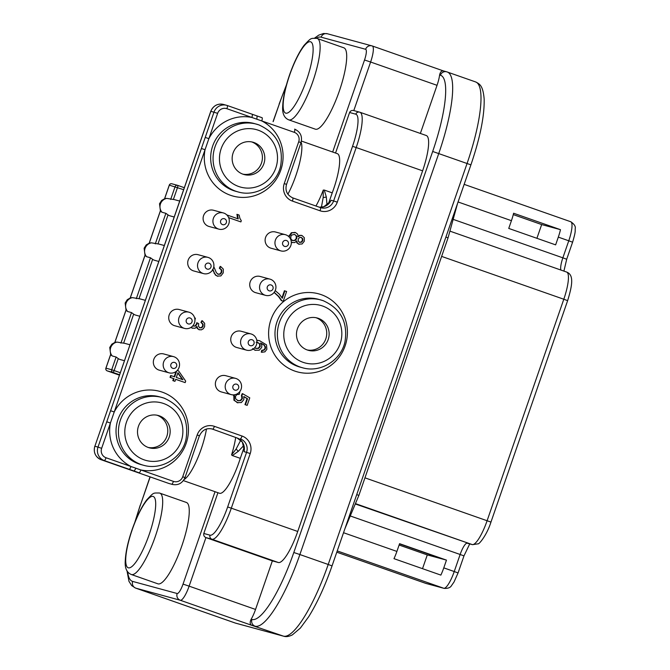 <?xml version="1.0" encoding="UTF-8"?>
<svg xmlns="http://www.w3.org/2000/svg" width="670" height="670" viewBox="0 0 670 670"><rect width="100%" height="100%" fill="white"/><g stroke="black" fill="none" stroke-linecap="round" stroke-linejoin="round"><path stroke-width="1" d="M159.695 493.103A43.106 10.042 109.3 0 1 159.854 493.154L159.343 492.994C153.036 493.128 154.242 491.881 146.646 499.979C141.479 507.006 136.697 516.696 132.308 529.04C128.012 541.402 125.667 551.963 125.273 560.731C124.704 568.026 126.722 572.624 131.328 574.508L157.894 583.821A43.106 10.042 -70.7 0 0 158.053 583.871A43.106 10.042 -70.7 0 0 181.746 546.125A43.106 10.042 -70.7 0 0 186.419 502.467L159.854 493.154A43.106 10.042 109.3 0 1 159.954 493.187A43.106 10.042 109.3 0 1 155.105 537.03A43.106 10.042 109.3 0 1 131.488 574.558A43.106 10.042 109.3 0 1 131.328 574.508A43.106 10.042 109.3 0 1 131.228 574.475M317.128 38.45A43.106 10.042 109.3 0 1 317.287 38.5L316.784 38.341C310.478 38.475 311.684 37.227 304.079 45.317C298.912 52.352 294.138 62.042 289.741 74.378C285.453 86.748 283.109 97.309 282.715 106.069C282.145 113.372 284.164 117.962 288.762 119.855L315.327 129.168A43.106 10.042 -70.7 0 0 315.495 129.218A43.106 10.042 -70.7 0 0 339.188 91.472A43.106 10.042 -70.7 0 0 343.861 47.813L317.287 38.5A43.106 10.042 109.3 0 1 317.387 38.533A43.106 10.042 109.3 0 1 312.547 82.368A43.106 10.042 109.3 0 1 288.921 119.905A43.106 10.042 109.3 0 1 288.762 119.855A43.106 10.042 109.3 0 1 288.661 119.813M420.366 133.447L437.033 85.316L370.611 62.025L353.802 110.575C351.892 110.131 350.485 110.768 349.589 112.501L335.553 153.028M328.359 204.023L332.228 192.851A35.125 8.182 -70.7 0 0 337.345 153.665L301.416 141.06M323.794 206.77L323.895 206.737C327.262 205.581 329.657 203.412 331.081 200.246L330.369 201.469L323.845 206.728M251.602 625.261L180.297 600.253L135.801 588.159L235.43 623.092A5.318 5.176 105.2 0 0 235.773 623.201L235.128 623A81.104 18.886 -70.7 0 0 235.43 623.092L283.41 636.131A81.104 18.886 -70.7 0 0 328.208 564.475L332.044 565.89C324.967 586.124 317.178 603.075 308.677 616.743L300.369 628.075L292.38 634.875C289.03 636.559 286.149 637.011 283.753 636.24A5.318 5.176 -74.8 0 1 283.41 636.131L251.602 625.261C249.902 624.189 249.743 622.179 251.141 619.247A15.963 3.719 -70.7 0 0 255.538 609.44L272.355 560.882L278.326 562.507A35.125 8.182 -70.7 0 0 297.731 531.469L422.611 170.833A35.125 8.182 -70.7 0 0 426.321 135.533L359.899 112.242A35.125 8.182 109.3 0 1 356.189 147.542L352.546 146.32A31.934 7.437 109.3 0 0 355.795 114.193L349.589 112.501M226.803 214.919L238.277 218.922L237.389 214.459L236.904 214.325L237.791 218.797M237.389 214.459L239.123 215.07L239.902 218.387L241.292 220.723L240.882 221.912L228.663 217.666M212.49 269.466L215.439 275.085L217.851 276.291L215.924 275.211L214.559 273.352L212.909 269.415M213.814 266.694L216.351 272.673L218.227 274.298L220.296 274.139L221.745 272.347L221.703 269.935L219.827 268.368L220.681 266.526L220.196 266.4L219.35 268.234L221.226 269.809L221.267 272.221L219.819 274.005L217.742 274.164M194.66 318.016L195.397 318.141L194.643 317.957M190.841 327.496L192.801 328.3L191.009 327.396M196.544 326.499L197.24 328.484L199.518 329.824L197.725 328.618L197.022 326.633L195.054 328.267L191.955 328.057M192.65 326.022L195.405 326.089L196.947 324.247L197.198 322.873L198.705 323.635L198.446 326.265L199.97 327.856L201.846 327.739L203.111 326.19L203.077 324.163L201.419 322.538L202.382 320.804L201.896 320.67L200.941 322.412L202.6 324.029L202.633 326.064L201.36 327.605L199.484 327.731M197.198 322.873L196.72 322.739L196.469 324.121L194.928 325.955L192.6 326.072M177.29 370.435L178.58 370.887L185.691 381.104L185.163 382.612L175.657 379.321L174.962 381.322L174.485 381.188L172.835 380.61L173.538 378.575L170.038 377.344L170.674 375.493L174.661 376.858L176.679 371.046M174.192 376.691L175.95 371.624M239.291 392.218L239.768 392.344L239.257 394.345L236.837 394.613L235.488 396.28L235.681 398.885L238.311 400.836M233.838 394.865L233.93 400.216L237.875 402.879L234.408 400.35L234.416 394.798M243.922 396.732L247.054 398.608L244.969 404.63L247.171 405.358L244.969 404.63M237.959 400.719L240.697 400.677L242.389 398.667L241.92 395.417L242.749 393.759L242.264 393.625L241.443 395.292L241.912 398.533L240.22 400.543L237.482 400.593M256.803 340.31L259.65 340.72L256.786 340.184M252.515 348.685L255.329 350.351L252.992 348.819M260.479 343.074L263.687 344.782L265.019 346.792L264.96 348.517L263.545 350.092L261.769 350.259L261.267 352.152L261.752 352.278L262.246 350.393L261.769 350.259M274.064 292.422L278.385 296.383L281.35 300.629L283.226 301.249L281.35 300.629M281.995 297.698L284.398 290.755L286.609 291.492L283.226 301.249M295.06 232.465L291.375 232.708L288.661 236.51M291.324 242.297L292.388 242.624L291.316 242.197M296.308 240.865L296.894 242.934L299.247 244.341L297.371 243.068L296.785 240.991L294.641 242.599L291.567 242.389M301.542 235.421L299.532 235.338L297.773 236.636M173.555 356.633L163.731 353.953A8.409 8.174 105.2 0 0 153.807 359.363A8.409 8.174 105.2 0 0 159.318 370.183L169.15 372.855A8.409 8.174 -74.8 0 1 163.639 362.034A8.409 8.174 -74.8 0 1 173.555 356.633A8.409 8.174 -74.8 0 1 179.066 367.445A8.409 8.174 -74.8 0 1 169.15 372.855M188.948 312.178L179.116 309.507A8.409 8.174 105.2 0 0 169.2 314.917A8.409 8.174 105.2 0 0 174.711 325.737L184.535 328.409A8.409 8.174 -74.8 0 1 179.024 317.588A8.409 8.174 -74.8 0 1 188.948 312.178A8.409 8.174 -74.8 0 1 194.459 322.999A8.409 8.174 -74.8 0 1 184.535 328.409M207.926 257.372L198.102 254.701A8.409 8.174 105.2 0 0 188.178 260.111A8.409 8.174 105.2 0 0 193.689 270.931L203.513 273.603A8.409 8.174 -74.8 0 1 198.002 262.782A8.409 8.174 -74.8 0 1 207.926 257.372A8.409 8.174 -74.8 0 1 213.437 268.193A8.409 8.174 -74.8 0 1 203.513 273.603M223.319 212.926L213.487 210.254A8.409 8.174 105.2 0 0 203.571 215.665A8.409 8.174 105.2 0 0 209.073 226.485L218.906 229.157A8.409 8.174 -74.8 0 1 213.395 218.336A8.409 8.174 -74.8 0 1 223.319 212.926A8.409 8.174 -74.8 0 1 228.83 223.747A8.409 8.174 -74.8 0 1 218.906 229.157M235.58 378.374L225.757 375.703A8.409 8.174 105.2 0 0 215.832 381.113A8.409 8.174 105.2 0 0 221.343 391.933L231.175 394.605A8.409 8.174 -74.8 0 1 225.664 383.784A8.409 8.174 -74.8 0 1 235.58 378.374A8.409 8.174 -74.8 0 1 241.091 389.195A8.409 8.174 -74.8 0 1 231.175 394.605M250.974 333.928L241.141 331.256A8.409 8.174 105.2 0 0 231.225 336.667A8.409 8.174 105.2 0 0 236.736 347.487L246.56 350.159A8.409 8.174 -74.8 0 1 241.049 339.338A8.409 8.174 -74.8 0 1 250.974 333.928A8.409 8.174 -74.8 0 1 256.484 344.748A8.409 8.174 -74.8 0 1 246.56 350.159M269.951 279.122L260.119 276.45A8.409 8.174 105.2 0 0 250.203 281.861A8.409 8.174 105.2 0 0 255.714 292.681L265.538 295.353A8.409 8.174 -74.8 0 1 260.027 284.532A8.409 8.174 -74.8 0 1 269.951 279.122A8.409 8.174 -74.8 0 1 275.462 289.942A8.409 8.174 -74.8 0 1 265.538 295.353M285.345 234.676L275.512 232.004A8.409 8.174 105.2 0 0 265.588 237.415A8.409 8.174 105.2 0 0 271.099 248.235L280.931 250.907A8.409 8.174 -74.8 0 1 275.42 240.086A8.409 8.174 -74.8 0 1 285.345 234.676A8.409 8.174 -74.8 0 1 290.855 245.496A8.409 8.174 -74.8 0 1 280.931 250.907M437.033 85.316A15.963 3.719 -70.7 0 0 439.604 75.007C440.291 71.908 441.605 70.559 443.548 70.961M217.926 492.718L203.806 533.479C203.429 535.364 204.141 536.737 205.933 537.591L272.355 560.882M244.207 450.24L244.022 451.647C244.86 448.305 244.307 445.14 242.381 442.141L244.207 450.24M244.207 447.049L240.296 458.339A35.125 8.182 -70.7 0 1 219.593 493.296A35.125 8.182 -70.7 0 1 219.467 493.254L183.396 480.608M242.322 442.058L237.155 438.004A3.191 0.745 -70.7 0 0 237.155 438.004A3.191 0.745 -70.7 0 0 237.172 438.012A10.645 10.351 -74.8 0 1 242.381 442.141M240.748 440.207L236.116 449.017L231.56 454.897A35.125 8.182 -70.7 0 0 235.672 437.485M243.855 445.399L238.285 451.337L232.339 455.55L240.296 458.339M232.339 455.55L231.56 454.897M315.947 206.017A35.125 8.182 -70.7 0 0 323.267 190.087L324.272 190.062L326.332 197.072L327.027 205.129M332.228 192.851L324.272 190.062M323.267 190.087L323.183 197.566L321.399 207.248M164.669 198.605L166.805 198.387L173.379 199.467A8.409 8.174 105.2 0 1 174.719 199.71L179.686 201.067M124.411 360.695L120.55 359.639A8.409 8.174 105.2 0 1 118.272 358.618L116.111 357.018L112.242 355.963L110.609 354.723L105.952 368.173A2.127 2.069 105.2 0 0 107.208 370.87L119.402 375.15L107.2 370.87A2.127 0.494 109.3 0 1 107.2 370.87L112.962 372.436A2.127 2.069 -74.8 0 1 111.706 369.74L120.248 372.696M114.905 342.311L117.041 342.094L123.623 343.174A8.409 8.174 105.2 0 1 124.963 343.417L129.921 344.765M139.804 316.248L135.935 315.193A8.409 8.174 105.2 0 1 133.665 314.171L131.504 312.572L127.627 311.517L126.002 310.277L114.922 342.269M130.298 297.865L132.434 297.639L139.008 298.728A8.409 8.174 105.2 0 1 140.348 298.971L145.315 300.319M158.782 261.442L154.921 260.387A8.409 8.174 105.2 0 1 152.643 259.365L150.482 257.766L146.604 256.71L144.98 255.471L130.315 297.823M149.276 243.059L151.412 242.833L157.994 243.922A8.409 8.174 105.2 0 1 159.326 244.165L164.292 245.513M174.175 216.988L170.306 215.941A8.409 8.174 105.2 0 1 168.036 214.919L165.875 213.311L161.998 212.264L160.373 211.017L149.293 243.017M205.229 137.425L213.99 112.124A10.645 10.351 -74.8 0 1 227.239 105.5L262.079 117.711A3.191 0.745 109.3 0 1 261.752 120.927L226.912 108.708A7.454 7.244 -74.8 0 0 217.633 113.347L210.782 111.262C213.42 105.567 217.641 103.297 223.428 104.436A10.645 10.351 105.2 0 0 210.866 111.279L94.88 446.245L97.996 447.099L205.229 137.425L208.873 138.648L101.639 448.322A7.454 7.244 -74.8 0 0 106.044 457.752A3.191 0.745 109.3 0 1 104.277 460.575L101.162 459.729A3.191 0.745 109.3 0 1 101.153 459.729A3.191 0.745 109.3 0 1 101.137 459.72M253.964 142.526A16.767 16.298 105.2 0 0 252.883 142.191A16.767 16.298 105.2 0 0 232.917 153.522A16.767 16.298 105.2 0 0 243.001 174.2A16.767 16.298 105.2 0 0 244.081 174.543A16.767 16.298 105.2 0 0 264.047 163.204A16.767 16.298 105.2 0 0 253.964 142.526M251.669 141.906A16.767 16.298 -74.8 0 1 261.811 161.989A16.767 16.298 -74.8 0 1 242.9 174.167M135.884 468.364L134.167 471.06L129.218 469.318A3.191 0.745 -70.7 0 0 130.977 466.496L173.438 481.387A7.454 7.244 -74.8 0 0 182.717 476.747L197.181 434.964A13.835 13.45 105.2 0 1 214.408 426.346L242.054 436.036A13.835 13.45 105.2 0 1 250.22 453.565L231.309 508.178L297.731 531.469M159.326 415.827A16.767 16.298 105.2 0 0 158.237 415.492A16.767 16.298 105.2 0 0 138.271 426.832A16.767 16.298 105.2 0 0 148.355 447.51A16.767 16.298 105.2 0 0 149.444 447.845A16.767 16.298 105.2 0 0 169.41 436.505A16.767 16.298 105.2 0 0 159.326 415.827M157.031 415.216A16.767 16.298 -74.8 0 1 167.173 435.291A16.767 16.298 -74.8 0 1 148.254 447.468M240.882 221.912L228.646 217.624M219.35 268.234L219.827 268.368M220.681 266.526L223.319 269.106L223.219 272.916L220.857 275.94L217.047 276.057M195.397 318.141L194.936 320.076M200.941 322.412L201.419 322.538M202.382 320.804L204.643 323.325L204.601 326.667L203.295 328.761L201.352 329.849L198.789 329.615M185.163 382.612L175.674 379.287M174.962 381.322L172.835 380.61M173.312 380.744L174.024 378.709L173.538 378.575M174.024 378.709L170.038 377.344M170.515 377.478L171.152 375.627M177.944 372.713L176.311 377.436L182.918 379.748L177.944 372.713M177.818 373.081L182.408 379.572M239.257 392.243L239.768 392.344M241.443 395.292L241.92 395.417M242.749 393.759L249.768 397.854L247.171 405.358M245.446 404.755L247.532 398.734L247.054 398.608M247.532 398.734L243.88 396.54L243.813 399.714L241.326 402.578L236.962 402.611M259.65 340.72L266.518 344.891L266.878 349.279L264.901 351.851L261.752 352.278M262.246 350.393L264.022 350.226L265.437 348.651L265.496 346.926L264.164 344.908L260.957 343.199L261.861 345.352L261.643 347.546L259.223 350.226L254.868 350.209M254.667 347.78L255.898 348.408L258.57 348.408L260.178 346.616L260.044 344.179L257.741 342.404M257.498 342.345L256.133 342.278M257.573 342.37L259.558 344.045L259.7 346.491L258.092 348.283L255.412 348.274M281.827 300.763L278.862 296.517L274.206 292.313M275.211 290.587L279.407 294.256L282.321 298.267L284.884 290.88M289.072 236.92L291.852 232.833L295.537 232.591L297.673 234.173L298.25 236.761L300.009 235.463L302.028 235.547L304.306 237.674L304.306 241.208L302.086 243.989L298.477 244.115M301.266 235.329L302.028 235.547M294.683 232.348L295.537 232.591M300.989 237.347L299.49 237.557L298.209 239.115L298.259 241.091L299.624 242.347L301.534 242.222L302.815 240.706L302.773 238.713L301.207 237.398M296.676 236.083L294.39 234.366L291.743 235.07L290.805 236.527L290.872 239.014L292.681 240.614L295.143 240.471L296.76 238.553L296.676 236.083L294.641 234.425M300.947 237.331L302.287 238.587L302.338 240.58L301.048 242.088L299.147 242.213M296.19 235.957L296.282 238.419L294.658 240.337L292.204 240.488M318.292 318.325A16.767 16.298 105.2 0 0 317.203 317.99A16.767 16.298 105.2 0 0 297.237 329.33A16.767 16.298 105.2 0 0 307.321 350A16.767 16.298 105.2 0 0 308.409 350.343A16.767 16.298 105.2 0 0 328.375 339.003A16.767 16.298 105.2 0 0 318.292 318.325M315.989 317.706A16.767 16.298 -74.8 0 1 326.139 337.789A16.767 16.298 -74.8 0 1 307.22 349.966M170.917 364.405A3.09 2.998 -74.8 0 1 174.761 362.478A3.09 2.998 -74.8 0 1 176.587 366.389A3.09 2.998 -74.8 0 1 172.743 368.307A3.09 2.998 -74.8 0 1 170.917 364.405M186.31 319.95A3.09 2.998 -74.8 0 1 190.154 318.032A3.09 2.998 -74.8 0 1 191.972 321.943A3.09 2.998 -74.8 0 1 188.136 323.861A3.09 2.998 -74.8 0 1 186.31 319.95M205.288 265.144A3.09 2.998 -74.8 0 1 209.132 263.226A3.09 2.998 -74.8 0 1 210.95 267.137A3.09 2.998 -74.8 0 1 207.114 269.055A3.09 2.998 -74.8 0 1 205.288 265.144M220.681 220.698A3.09 2.998 -74.8 0 1 224.525 218.78A3.09 2.998 -74.8 0 1 226.343 222.683A3.09 2.998 -74.8 0 1 222.499 224.609A3.09 2.998 -74.8 0 1 220.681 220.698M232.942 386.146A3.09 2.998 -74.8 0 1 236.786 384.228A3.09 2.998 -74.8 0 1 238.604 388.139A3.09 2.998 -74.8 0 1 234.768 390.057A3.09 2.998 -74.8 0 1 232.942 386.146M248.335 341.7A3.09 2.998 -74.8 0 1 252.18 339.782A3.09 2.998 -74.8 0 1 253.997 343.685A3.09 2.998 -74.8 0 1 250.153 345.611A3.09 2.998 -74.8 0 1 248.335 341.7M267.313 286.894A3.09 2.998 -74.8 0 1 271.157 284.976A3.09 2.998 -74.8 0 1 272.975 288.879A3.09 2.998 -74.8 0 1 269.131 290.805A3.09 2.998 -74.8 0 1 267.313 286.894M282.707 242.448A3.09 2.998 -74.8 0 1 286.542 240.522A3.09 2.998 -74.8 0 1 288.368 244.433A3.09 2.998 -74.8 0 1 284.524 246.359A3.09 2.998 -74.8 0 1 282.707 242.448M443.783 567.867A18.944 4.414 109.3 0 1 440.868 575.103L393.977 558.663A18.944 4.414 -70.7 0 0 396.9 551.427L399.58 543.68L446.463 560.12L443.783 567.867L454.235 571.535L460.139 554.484L350.804 516.151M508.748 228.428L511.428 220.681A18.944 4.414 -70.7 0 0 513.597 213.236L560.48 229.676A18.944 4.414 109.3 0 1 558.311 237.121L555.631 244.868L508.748 228.428M536.913 238.302L541.67 224.567L560.48 229.676M541.67 224.567L513.262 214.601M399.111 545.028L427.284 554.911L446.463 560.12M399.513 543.889L443.59 559.341M427.284 554.911L422.519 568.671M447.024 71.908A81.104 18.886 109.3 0 1 447.326 72.008A81.104 18.886 109.3 0 1 438.758 153.505L299.884 554.542L328.208 564.475L467.082 163.438A81.104 18.886 -70.7 0 0 475.65 81.941C479.837 84.102 482.953 85.593 484.159 98.976C484.561 115.734 480.147 137.693 470.909 164.853L432.678 151.47A75.777 17.646 109.3 0 0 440.399 75.224L439.604 75.007M215.036 491.705L183.036 584.106L189.124 586.149A15.963 3.719 109.3 0 1 180.297 600.253A5.318 5.176 -74.8 0 1 177.156 593.511L132.66 581.418A5.318 5.176 105.2 0 0 135.801 588.159A81.104 18.886 109.3 0 1 135.499 588.059L235.128 623M332.663 152.015L364.53 59.982A10.645 2.479 109.3 0 0 365.619 49.279L321.114 37.177A75.777 17.646 109.3 0 0 316.207 38.207M183.036 584.106A10.645 2.479 109.3 0 1 177.156 593.511M132.66 581.418A75.777 17.646 109.3 0 1 127.635 571.719M135.332 521.093A75.777 17.646 109.3 0 1 140.382 505.172L150.164 476.914M286.115 86.095A75.777 17.646 109.3 0 0 279.256 104.135L273.201 121.613M365.619 49.279A5.318 5.176 -74.8 0 1 372.244 45.962A15.963 3.719 109.3 0 1 372.302 45.979A15.963 3.719 109.3 0 1 370.611 62.025L364.53 59.982M355.795 114.193A3.191 3.107 -74.8 0 1 359.773 112.2A35.125 8.182 109.3 0 1 359.899 112.242L353.592 110.517M331.081 200.246L333.627 200.933L352.546 146.32M201.394 148.489L205.045 149.712A40.443 39.329 105.2 0 0 229.684 194.995A40.443 39.329 -74.8 0 0 230.455 195.272A40.443 39.329 105.2 0 0 279.834 172.6A40.443 39.329 105.2 0 0 261.752 120.927L294.306 132.342A7.454 7.244 -74.8 0 1 298.711 141.78L284.239 183.563A13.835 13.45 105.2 0 0 292.413 201.084L320.051 210.782A3.191 0.745 -70.7 0 0 320.386 207.574A10.645 10.351 105.2 0 0 333.627 200.933L337.278 202.156L356.189 147.542L422.611 170.833M210.782 111.262L94.88 446.245A10.645 10.351 105.2 0 0 101.162 459.729L139.126 472.794A3.191 0.745 109.3 0 0 140.884 469.971A40.443 39.329 105.2 0 0 186.855 441.203A40.443 39.329 105.2 0 0 163.053 392.427A40.443 39.329 -74.8 0 0 162.282 392.151A40.443 39.329 105.2 0 0 114.235 411.958L110.584 410.735M320.051 210.782A13.835 13.45 105.2 0 0 337.278 202.156M321.24 294.649A40.443 39.329 105.2 0 0 271.032 319.448A40.443 39.329 105.2 0 0 294.004 370.795A40.443 39.329 -74.8 0 0 294.775 371.071A40.443 39.329 105.2 0 0 344.983 346.273A40.443 39.329 105.2 0 0 322.01 294.926A40.443 39.329 -74.8 0 0 321.24 294.649M251.141 619.247L251.937 619.465A75.777 17.646 109.3 0 0 293.803 552.507L432.678 151.47M372.361 46.004L443.373 70.903M440.399 75.224A5.318 5.176 -74.8 0 1 446.681 71.807L475.65 81.941M293.803 552.507L299.884 554.542A81.104 18.886 109.3 0 1 255.077 626.199A5.318 5.176 -74.8 0 1 251.937 619.465M203.806 533.479L210.02 535.171A31.934 7.437 109.3 0 0 227.658 506.956L231.309 508.178A35.125 8.182 109.3 0 1 211.904 539.216L205.933 537.591L189.124 586.149L255.538 609.44M227.658 506.956L246.568 452.342L244.022 451.647M250.22 453.565L246.568 452.342A10.645 10.351 105.2 0 0 240.287 438.858A3.191 0.745 -70.7 0 0 242.054 436.036M237.155 438.004L212.641 429.169A10.645 10.351 105.2 0 0 211.955 428.951C206.352 427.795 202.198 430.081 199.484 435.81L197.181 434.964M238.285 451.337L236.116 449.017M206.452 429.034A35.125 8.182 109.3 0 1 184.116 479.536M301.14 142.216A35.125 8.182 109.3 0 1 287.891 194.208M326.332 197.072L323.183 197.566M166.805 198.387A8.409 8.174 105.2 0 0 161.998 212.264M170.674 199.442L175.079 186.721A2.127 2.069 -74.8 0 1 177.734 185.389A2.127 0.494 109.3 0 1 177.743 185.397L184.317 187.701L177.743 185.397A2.127 0.494 109.3 0 1 177.517 187.533L173.379 199.467M119.545 374.748L112.962 372.436A2.127 0.494 109.3 0 0 114.135 370.552L118.272 358.618M110.567 354.665L105.894 368.165L111.706 369.74L116.111 357.018M117.041 342.094A8.409 8.174 105.2 0 0 112.242 355.963M132.434 297.639A8.409 8.174 105.2 0 0 127.627 311.517M151.412 242.833A8.409 8.174 105.2 0 0 146.604 256.71M183.63 189.677L169.326 185.155L164.686 198.563M133.665 314.171L123.623 343.174M152.643 259.365L139.008 298.728M168.036 214.919L157.994 243.922M169.326 185.155L169.326 185.171A2.127 2.069 105.2 0 1 171.838 183.781A2.127 2.127 0 0 0 169.267 185.146L164.611 198.588M171.981 183.831A2.127 2.069 105.2 0 0 171.838 183.781L177.592 185.347A2.127 2.127 0 0 1 177.743 185.397M120.918 343.141L131.504 312.572M136.303 298.694L150.482 257.766M155.281 243.888L165.875 213.311M323.895 206.737A10.645 10.351 -74.8 0 1 319.364 207.214M292.757 197.885L320.377 207.566A3.191 0.745 -70.7 0 0 320.377 207.566L321.064 207.784M284.239 183.563L286.534 184.409C284.926 190.59 286.995 195.079 292.748 197.876A3.191 0.745 109.3 0 1 292.748 197.876A3.191 0.745 109.3 0 1 292.413 201.084M300.922 142.609L298.711 141.78M294.306 132.342A3.191 0.745 -70.7 0 0 294.649 129.134A3.191 0.745 -70.7 0 0 294.632 129.126C300.411 131.814 302.53 136.311 301.006 142.626L286.534 184.409M262.079 117.711L252.18 114.243A3.191 0.745 -70.7 0 1 251.845 117.451A40.443 39.329 105.2 0 0 208.873 138.648L217.633 113.347M223.428 104.436L227.247 105.5A3.191 0.745 109.3 0 1 227.247 105.5A3.191 0.745 109.3 0 1 226.912 108.708M256.845 119.059L257.129 115.977M233.395 190.573A35.125 34.153 105.2 0 0 235.672 191.277L238.068 191.93A35.125 34.153 -74.8 0 1 235.79 191.226A35.125 34.153 -74.8 0 1 235.12 190.983A35.125 34.153 -74.8 0 1 214.777 147.551A35.125 34.153 -74.8 0 1 256.501 124.143A35.125 34.153 -74.8 0 1 258.771 124.855L254.097 123.489A35.125 34.153 105.2 0 0 212.382 146.898A35.125 34.153 105.2 0 0 232.725 190.33A35.125 34.153 105.2 0 0 233.395 190.573M238.729 186.52A29.798 28.978 -74.8 0 1 221.134 148.773A29.798 28.978 -74.8 0 1 258.235 130.206A29.798 28.978 -74.8 0 1 275.831 167.952A29.798 28.978 -74.8 0 1 238.729 186.52M258.813 124.863A35.125 34.153 -74.8 0 1 259.441 125.097M129.218 469.318L104.277 460.575A10.645 10.351 -74.8 0 1 97.996 447.099L101.639 448.322M106.044 457.752L130.977 466.496A40.443 39.329 105.2 0 1 110.408 423.013L106.756 421.79M159.46 396.799A35.125 34.153 105.2 0 0 117.736 420.207A35.125 34.153 105.2 0 0 138.087 463.632A35.125 34.153 105.2 0 0 138.757 463.875A35.125 34.153 105.2 0 0 141.027 464.586L143.43 465.231A35.125 34.153 -74.8 0 1 141.152 464.528A35.125 34.153 -74.8 0 1 140.482 464.285A35.125 34.153 -74.8 0 1 120.139 420.852A35.125 34.153 -74.8 0 1 161.855 397.452A35.125 34.153 -74.8 0 1 164.133 398.156L159.46 396.799M139.126 472.794L134.167 471.06M94.788 446.228C93.264 452.543 95.383 457.041 101.153 459.729L168.547 483.355A3.191 0.745 -70.7 0 0 168.547 483.355A3.191 0.745 -70.7 0 0 168.555 483.363A10.645 10.351 105.2 0 0 169.25 483.572L172.366 484.427A10.645 10.351 -74.8 0 1 171.679 484.209A3.191 0.745 -70.7 0 0 173.438 481.387M182.717 476.747L185.012 477.593C182.374 483.288 178.153 485.566 172.366 484.427M199.392 435.793L185.012 477.593M214.408 426.346A3.191 0.745 109.3 0 1 212.641 429.169L211.259 428.783M164.175 398.173A35.125 34.153 -74.8 0 1 164.803 398.399M163.589 403.507A29.798 28.978 -74.8 0 1 181.193 441.262A29.798 28.978 -74.8 0 1 144.092 459.829A29.798 28.978 -74.8 0 1 126.488 422.075A29.798 28.978 -74.8 0 1 163.589 403.507M278.326 562.507L211.904 539.216A3.191 3.107 -74.8 0 1 210.02 535.171M443.406 70.911L372.302 45.979L327.396 33.76A5.318 5.176 105.2 0 0 321.114 37.177M279.256 104.135L273.059 121.563M150.03 476.864L140.382 505.172M237.641 216.728L237.155 216.603M220.296 274.139L219.819 274.005M221.745 272.347L221.267 272.221M221.703 269.935L221.226 269.809M215.924 275.211L215.439 275.085M214.559 273.352L214.082 273.218M195.405 326.089L194.928 325.955M196.947 324.247L196.469 324.121M201.846 327.739L201.36 327.605M203.111 326.19L202.633 326.064M203.077 324.163L202.6 324.029M197.725 328.618L197.24 328.484M240.697 400.677L240.22 400.543M242.389 398.667L241.912 398.533M242.557 396.908L242.071 396.782M234.408 400.35L233.93 400.216M234.006 395.761L233.528 395.627M264.022 350.226L263.545 350.092M265.437 348.651L264.96 348.517M265.496 346.926L265.019 346.792M264.164 344.908L263.687 344.782M260.044 344.179L259.558 344.045M258.57 348.408L258.092 348.283M278.862 296.517L278.385 296.383M274.541 292.547L274.114 292.43M300.009 235.463L299.532 235.338M297.371 243.068L296.894 242.934M289.331 235.991L288.854 235.857M291.852 232.833L291.375 232.708M302.773 238.713L302.287 238.587M301.534 242.222L301.048 242.088M302.815 240.706L302.338 240.58M295.143 240.471L294.658 240.337M296.76 238.553L296.282 238.419M318.426 299.297A35.125 34.153 105.2 0 0 276.702 322.697A35.125 34.153 105.2 0 0 297.045 366.13A35.125 34.153 105.2 0 0 297.715 366.373A35.125 34.153 105.2 0 0 299.993 367.076L302.388 367.729A35.125 34.153 -74.8 0 1 300.118 367.026A35.125 34.153 -74.8 0 1 299.448 366.783A35.125 34.153 -74.8 0 1 279.105 323.35A35.125 34.153 -74.8 0 1 320.821 299.942A35.125 34.153 -74.8 0 1 323.099 300.654L318.426 299.297M323.141 300.671A35.125 34.153 -74.8 0 1 323.769 300.897M322.555 306.006A29.798 28.978 -74.8 0 1 340.151 343.752A29.798 28.978 -74.8 0 1 303.058 362.319A29.798 28.978 -74.8 0 1 285.453 324.573A29.798 28.978 -74.8 0 1 322.555 306.006M128.339 567.817A37.788 8.802 109.3 0 1 128.112 567.741A37.788 8.802 109.3 0 1 132.358 529.317A37.788 8.802 109.3 0 1 153.07 496.42A37.788 8.802 109.3 0 1 153.296 496.495A37.788 8.802 109.3 0 1 149.05 534.92A37.788 8.802 109.3 0 1 128.339 567.817M285.78 113.163A37.788 8.802 109.3 0 1 285.554 113.088A37.788 8.802 109.3 0 1 289.8 74.663A37.788 8.802 109.3 0 1 310.503 41.766A37.788 8.802 109.3 0 1 310.729 41.842A37.788 8.802 109.3 0 1 306.483 80.266A37.788 8.802 109.3 0 1 285.78 113.163M457.568 203.395L448.037 237.892L445.919 237.038M356.733 494.577L358.86 495.431L448.037 237.892M425.55 583.31A18.944 4.414 -70.7 0 0 425.618 583.336A18.944 4.414 -70.7 0 0 425.693 583.352L443.766 588.268L337.228 550.916M336.784 552.181L425.693 583.352A5.318 5.176 105.2 0 0 426.036 583.461L336.784 552.189M443.766 588.268A18.944 4.414 -70.7 0 0 454.235 571.535L458.062 572.951L454.034 581.987L451.513 585.597C450.407 587.64 447.945 588.57 444.109 588.377A5.318 5.176 -74.8 0 1 443.766 588.268M343.526 532.717L396.9 551.427M355.703 504.108L472.191 544.559L355.837 503.756M469.72 543.906L463.967 555.899L460.139 554.484A12.772 2.973 109.3 0 1 467.191 543.202A5.318 5.176 105.2 0 0 467.534 543.311L472.534 544.668A5.318 5.176 -74.8 0 1 472.191 544.559A27.035 6.298 -70.7 0 0 487.123 520.674L563.805 299.239L441.631 256.401M364.949 477.836L490.959 522.089C486.763 535.439 478.774 544.718 478.02 543.831L472.534 544.668M450.248 231.251L566.661 272.07C573.579 274.666 572.858 283.77 567.632 300.654L563.805 299.239A27.035 6.298 -70.7 0 0 566.661 272.07A27.035 6.298 -70.7 0 0 566.56 272.037M453.724 219.559L562.859 257.833L568.763 240.79L558.311 237.121M560.957 270.077A12.772 2.973 109.3 0 1 562.859 257.833L566.694 259.248L563.906 271.107M511.428 220.681L458.062 201.971M464.159 184.367L570.765 221.745C574.307 224.14 575.781 226.46 575.212 228.713C575.028 231.1 575.991 230.907 572.59 242.205L568.763 240.79A18.944 4.414 -70.7 0 0 570.765 221.745A18.944 4.414 -70.7 0 0 570.698 221.728M470.909 164.853L332.044 565.89M283.753 636.24L235.773 623.201M443.347 70.894L446.681 71.807M160.457 211.159L159.519 203.755L161.638 200.447L165.23 198.395M105.894 368.165A2.127 2.127 0 0 0 107.2 370.87M110.701 354.866L109.754 347.454L111.873 344.146L115.466 342.094M125.96 310.218L114.855 342.295M126.086 310.419L125.148 303.007L127.267 299.699L130.859 297.647M144.938 255.412L130.24 297.849M145.063 255.613L144.125 248.202L146.244 244.893L149.837 242.841M160.331 210.958L149.217 243.042M292.748 197.876L320.386 207.574M227.247 105.5L252.18 114.243M238.068 191.93C255.982 197.332 276.601 184.778 280.621 166.093C283.745 146.546 276.467 132.794 258.796 124.863M168.547 483.355L169.25 483.572M143.43 465.231C161.344 470.633 181.964 458.079 185.984 439.394C189.108 419.847 181.83 406.104 164.15 398.164M319.356 207.206L323.836 206.728M327.396 33.76L323.551 33.5L318.761 35.125L314.615 38.081M286.425 84.939L279.105 104.11M140.239 505.147L134.779 522.441M126.973 570.673L128.975 581.351L131.714 585.622L135.499 588.059M302.388 367.729C320.302 373.131 340.93 360.577 344.95 341.893C348.073 322.345 340.796 308.602 323.116 300.663M344.916 528.714L358.86 495.431M463.967 555.899L458.062 572.951M444.109 588.377L426.036 583.461M567.632 300.654L490.959 522.089M572.59 242.205L566.694 259.248"/></g></svg>
